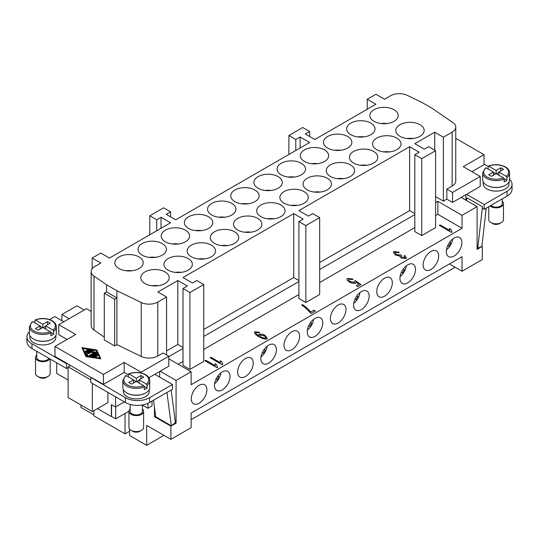<?xml version="1.0" encoding="UTF-8"?>
<svg xmlns="http://www.w3.org/2000/svg" width="539" height="539" viewBox="0 0 539 539"><rect width="100%" height="100%" fill="white"/><g stroke="black" fill="none" stroke-linecap="round" stroke-linejoin="round"><path stroke-width="0.81" d="M50.208 359.082L50.208 373.426A7.337 4.238 180 0 1 48.059 376.417L46.327 377.421A4.891 2.823 180 0 1 39.408 377.421L37.676 376.417A7.337 4.238 180 0 1 35.527 373.426L35.527 357.445A7.337 4.238 180 0 1 36.746 355.1M46.327 377.421L48.059 376.417A7.337 4.238 180 0 1 37.676 376.417M49.79 358.846A7.337 4.238 180 0 1 48.059 360.436A7.337 4.238 180 0 1 40.054 361.359A7.337 4.238 180 0 1 35.527 357.445M48.806 358.273A6.118 3.53 180 0 1 47.189 359.937A6.118 3.53 180 0 1 40.526 360.706A6.118 3.53 180 0 1 36.746 357.445L36.746 351.313M52.202 339.065A12.97 7.485 180 0 1 52.034 339.166A12.97 7.485 180 0 1 33.526 339.065M55.834 335.548L55.834 337.468A12.97 7.485 180 0 1 52.034 342.757A12.97 7.485 180 0 1 37.905 344.381A12.97 7.485 180 0 1 29.901 337.468L29.901 335.548M34.833 322.841L34.833 320.442L35.534 320.045L42.864 324.283L47.54 321.581L50.302 323.184L45.633 325.879L52.963 330.111L53.664 331.31L53.664 334.113A13.455 7.768 180 0 1 52.377 334.968A13.455 7.768 180 0 1 50.895 335.709L50.895 332.913L50.194 331.707L42.864 327.476L38.195 330.171L35.426 328.574L40.095 325.879L32.764 321.648L32.07 322.039M35.075 319.977C41.085 317.788 46.785 318.044 52.175 320.739C54.904 322.376 56.285 324.357 56.319 326.674L56.319 333.473A13.455 7.768 180 0 1 52.377 338.964A13.455 7.768 180 0 1 37.717 340.648A13.455 7.768 180 0 1 29.409 333.473L29.409 326.674A13.455 7.768 180 0 0 33.351 332.172A13.455 7.768 180 0 0 50.895 332.913M130.168 409.034A7.337 4.238 0 0 0 128.949 411.378L128.949 427.36A7.337 4.238 0 0 0 131.098 430.358A7.337 4.238 0 0 0 141.481 430.358L141.481 430.358A7.337 4.238 0 0 0 143.63 427.36L143.63 411.378A7.337 4.238 0 0 0 142.404 409.034M141.481 430.358L139.749 431.355A4.891 2.823 0 0 1 132.83 431.355L131.098 430.358M128.949 411.378A7.337 4.238 0 0 0 133.477 415.293A7.337 4.238 0 0 0 141.481 414.376A7.337 4.238 0 0 0 143.63 411.378M130.168 404.432L130.168 411.378A6.118 3.53 0 0 0 133.948 414.639A6.118 3.53 0 0 0 140.612 413.878A6.118 3.53 0 0 0 142.404 411.378L142.404 404.971M126.948 392.998A12.97 7.485 0 0 0 145.456 393.099A12.97 7.485 0 0 0 145.624 392.998M149.256 389.481L149.256 391.402A12.97 7.485 180 0 1 145.456 396.697A12.97 7.485 180 0 1 131.327 398.321A12.97 7.485 180 0 1 123.323 391.402L123.323 389.481M128.255 376.774L128.255 374.383L128.956 373.985L136.286 378.216L136.286 381.41L131.617 384.112L128.848 382.515L133.517 379.813L133.517 383.013M136.286 378.216L140.955 375.521L143.724 377.118L139.055 379.813L146.386 384.044L147.086 385.25L147.086 388.046A13.455 7.768 180 0 1 145.799 388.902A13.455 7.768 180 0 1 144.317 389.643L144.317 386.847L143.617 385.648L136.286 381.41M125.654 375.555L122.831 380.615L122.831 387.406A13.455 7.768 0 0 0 131.139 394.582A13.455 7.768 0 0 0 145.799 392.897A13.455 7.768 0 0 0 149.741 387.406L149.741 380.615A13.455 7.768 0 0 1 147.086 385.25M206.875 389.805A11.009 6.353 -60 0 1 202.064 400.881A11.009 6.353 -60 0 1 193.582 403.832A11.009 6.353 -60 0 1 191.305 398.793A11.009 6.353 -60 0 1 196.108 387.716A11.009 6.353 -60 0 1 204.591 384.765A11.009 6.353 -60 0 1 206.875 389.805M230.052 376.417A11.009 6.353 -60 0 1 225.248 387.501A11.009 6.353 -60 0 1 216.766 390.452A11.009 6.353 -60 0 1 214.482 385.412A11.009 6.353 -60 0 1 219.292 374.329A11.009 6.353 -60 0 1 227.775 371.378A11.009 6.353 -60 0 1 230.052 376.417M253.236 363.037A11.009 6.353 -60 0 1 248.432 374.113A11.009 6.353 -60 0 1 239.949 377.064A11.009 6.353 -60 0 1 237.665 372.025A11.009 6.353 -60 0 1 242.476 360.941A11.009 6.353 -60 0 1 250.958 357.997A11.009 6.353 -60 0 1 253.236 363.037M276.419 349.649A11.009 6.353 -60 0 1 271.616 360.732A11.009 6.353 -60 0 1 263.133 363.684A11.009 6.353 -60 0 1 260.849 358.637A11.009 6.353 -60 0 1 265.653 347.561A11.009 6.353 -60 0 1 274.142 344.61A11.009 6.353 -60 0 1 276.419 349.649M299.603 336.269A11.009 6.353 -60 0 1 294.799 347.345A11.009 6.353 -60 0 1 286.31 350.296A11.009 6.353 -60 0 1 284.033 345.256A11.009 6.353 -60 0 1 288.837 334.173A11.009 6.353 -60 0 1 297.319 331.229A11.009 6.353 -60 0 1 299.603 336.269M322.787 322.881A11.009 6.353 -60 0 1 317.976 333.964A11.009 6.353 -60 0 1 309.494 336.909A11.009 6.353 -60 0 1 307.217 331.869A11.009 6.353 -60 0 1 312.02 320.793A11.009 6.353 -60 0 1 320.503 317.842A11.009 6.353 -60 0 1 322.787 322.881M345.971 309.501A11.009 6.353 -60 0 1 341.16 320.577A11.009 6.353 -60 0 1 332.678 323.528A11.009 6.353 -60 0 1 330.4 318.488A11.009 6.353 -60 0 1 335.204 307.405A11.009 6.353 -60 0 1 343.687 304.461A11.009 6.353 -60 0 1 345.971 309.501M369.148 296.113A11.009 6.353 -60 0 1 364.344 307.196A11.009 6.353 -60 0 1 355.861 310.141A11.009 6.353 -60 0 1 353.577 305.101A11.009 6.353 -60 0 1 358.388 294.024A11.009 6.353 -60 0 1 366.87 291.073A11.009 6.353 -60 0 1 369.148 296.113M392.331 282.732A11.009 6.353 -60 0 1 387.528 293.809A11.009 6.353 -60 0 1 379.045 296.76A11.009 6.353 -60 0 1 376.761 291.72A11.009 6.353 -60 0 1 381.565 280.637A11.009 6.353 -60 0 1 390.054 277.686A11.009 6.353 -60 0 1 392.331 282.732M415.515 269.345A11.009 6.353 -60 0 1 410.711 280.428A11.009 6.353 -60 0 1 402.222 283.373A11.009 6.353 -60 0 1 399.945 278.333A11.009 6.353 -60 0 1 404.749 267.256A11.009 6.353 -60 0 1 413.238 264.305A11.009 6.353 -60 0 1 415.515 269.345M438.699 255.958A11.009 6.353 -60 0 1 433.888 267.041A11.009 6.353 -60 0 1 425.406 269.992A11.009 6.353 -60 0 1 423.128 264.952A11.009 6.353 -60 0 1 427.932 253.869A11.009 6.353 -60 0 1 436.415 250.918A11.009 6.353 -60 0 1 438.699 255.958M461.883 242.577A11.009 6.353 -60 0 1 457.072 253.653A11.009 6.353 -60 0 1 448.589 256.604A11.009 6.353 -60 0 1 446.312 251.565A11.009 6.353 -60 0 1 451.116 240.488A11.009 6.353 -60 0 1 459.599 237.537A11.009 6.353 -60 0 1 461.883 242.577M502.254 201.283A7.337 4.238 180 0 1 503.473 203.621L503.473 219.602A7.337 4.238 180 0 1 501.324 222.6L501.324 222.6A7.337 4.238 180 0 1 490.941 222.6A7.337 4.238 180 0 1 488.792 219.602L488.792 206.659M499.592 223.597L501.324 222.6L499.592 223.597A4.891 2.823 180 0 1 492.673 223.597L490.941 222.6M503.473 203.621A7.337 4.238 180 0 1 501.324 206.619A7.337 4.238 180 0 1 490.012 205.959M502.254 198.891L502.254 203.621A6.118 3.53 180 0 1 500.461 206.12A6.118 3.53 180 0 1 490.901 205.447M505.474 185.241A12.97 7.485 180 0 1 505.306 185.342A12.97 7.485 180 0 1 486.798 185.241M509.099 181.724L509.099 183.644A12.97 7.485 180 0 1 505.306 188.94A12.97 7.485 180 0 1 491.17 190.563A12.97 7.485 180 0 1 483.166 183.644L483.166 181.724M488.105 169.024L488.105 166.625L488.806 166.228L496.136 170.459L500.805 167.764L503.574 169.361L498.905 172.056L506.236 176.293L506.929 177.493L506.929 180.289A13.455 7.768 180 0 1 505.649 181.151A13.455 7.768 180 0 1 504.167 181.886L504.167 179.089L503.466 177.89L496.136 173.659L491.46 176.354L488.698 174.757L493.367 172.056L493.367 175.256M488.105 166.625L488.806 166.228A12.478 7.202 180 0 1 504.955 166.962A12.478 7.202 180 0 1 506.236 176.293M493.367 172.056L486.037 167.824L485.336 168.222M488.341 166.16C494.351 163.971 500.057 164.227 505.447 166.915C508.169 168.559 509.55 170.54 509.591 172.857L509.591 179.649A13.455 7.768 180 0 1 505.649 185.147A13.455 7.768 180 0 1 490.982 186.831A13.455 7.768 180 0 1 482.681 179.649L482.681 172.857A13.455 7.768 180 0 0 486.623 178.348A13.455 7.768 180 0 0 504.167 179.089M373.992 121.315A14.189 8.193 180 0 1 369.835 115.521A14.189 8.193 180 0 1 378.6 107.955A14.189 8.193 180 0 1 394.063 109.734A14.189 8.193 180 0 1 398.22 115.521A14.189 8.193 180 0 1 389.461 123.094A14.189 8.193 180 0 1 373.992 121.315M387.164 123.512A14.189 8.193 0 0 0 380.898 123.512M350.815 134.703A14.189 8.193 180 0 1 346.658 128.909A14.189 8.193 180 0 1 355.417 121.342A14.189 8.193 180 0 1 370.879 123.114A14.189 8.193 180 0 1 375.036 128.909A14.189 8.193 180 0 1 366.277 136.475A14.189 8.193 180 0 1 350.815 134.703M363.98 136.899A14.189 8.193 0 0 0 357.714 136.899M327.631 148.084A14.189 8.193 180 0 1 323.474 142.296A14.189 8.193 180 0 1 332.233 134.723A14.189 8.193 180 0 1 347.695 136.502A14.189 8.193 180 0 1 351.852 142.296A14.189 8.193 180 0 1 343.094 149.862A14.189 8.193 180 0 1 327.631 148.084M340.796 150.287A14.189 8.193 0 0 0 334.53 150.287M304.447 161.471A14.189 8.193 180 0 1 300.29 155.677A14.189 8.193 180 0 1 309.049 148.11A14.189 8.193 180 0 1 324.518 149.882A14.189 8.193 180 0 1 328.669 155.677A14.189 8.193 180 0 1 319.91 163.25A14.189 8.193 180 0 1 304.447 161.471M317.612 163.667A14.189 8.193 0 0 0 311.347 163.667M281.264 174.852A14.189 8.193 180 0 1 277.107 169.064A14.189 8.193 180 0 1 285.865 161.491A14.189 8.193 180 0 1 301.335 163.27A14.189 8.193 180 0 1 305.492 169.064A14.189 8.193 180 0 1 296.726 176.63A14.189 8.193 180 0 1 281.264 174.852M294.429 177.055A14.189 8.193 0 0 0 288.163 177.055M258.08 188.239A14.189 8.193 180 0 1 253.923 182.445A14.189 8.193 180 0 1 262.688 174.879A14.189 8.193 180 0 1 278.151 176.651A14.189 8.193 180 0 1 282.308 182.445A14.189 8.193 180 0 1 273.549 190.018A14.189 8.193 180 0 1 258.08 188.239M271.245 190.435A14.189 8.193 0 0 0 264.986 190.435M234.896 201.626A14.189 8.193 180 0 1 230.746 195.832A14.189 8.193 180 0 1 239.505 188.259A14.189 8.193 180 0 1 254.967 190.038A14.189 8.193 180 0 1 259.124 195.832A14.189 8.193 180 0 1 250.365 203.398A14.189 8.193 180 0 1 234.896 201.626M248.068 203.823A14.189 8.193 0 0 0 241.802 203.823M211.719 215.007A14.189 8.193 180 0 1 207.562 209.213A14.189 8.193 180 0 1 216.321 201.647A14.189 8.193 180 0 1 231.783 203.419A14.189 8.193 180 0 1 235.941 209.213A14.189 8.193 180 0 1 227.182 216.786A14.189 8.193 180 0 1 211.719 215.007M224.884 217.204A14.189 8.193 0 0 0 218.618 217.204M188.535 228.395A14.189 8.193 180 0 1 184.378 222.6A14.189 8.193 180 0 1 193.137 215.027A14.189 8.193 180 0 1 208.6 216.806A14.189 8.193 180 0 1 212.757 222.6A14.189 8.193 180 0 1 203.998 230.166A14.189 8.193 180 0 1 188.535 228.395M201.701 230.591A14.189 8.193 0 0 0 195.435 230.591M165.352 241.775A14.189 8.193 180 0 1 161.195 235.981A14.189 8.193 180 0 1 169.953 228.415A14.189 8.193 180 0 1 185.423 230.187A14.189 8.193 180 0 1 189.58 235.981A14.189 8.193 180 0 1 180.814 243.554A14.189 8.193 180 0 1 165.352 241.775M178.517 243.972A14.189 8.193 0 0 0 172.251 243.972M142.168 255.163A14.189 8.193 180 0 1 138.011 249.368A14.189 8.193 180 0 1 146.776 241.795A14.189 8.193 180 0 1 162.239 243.574A14.189 8.193 180 0 1 166.396 249.368A14.189 8.193 180 0 1 157.637 256.935A14.189 8.193 180 0 1 142.168 255.163M155.333 257.359A14.189 8.193 0 0 0 149.074 257.359M118.984 268.543A14.189 8.193 180 0 1 114.834 262.749A14.189 8.193 180 0 1 123.593 255.183A14.189 8.193 180 0 1 139.055 256.962A14.189 8.193 180 0 1 143.212 262.749A14.189 8.193 180 0 1 134.454 270.322A14.189 8.193 180 0 1 118.984 268.543M132.156 270.74A14.189 8.193 0 0 0 125.89 270.74M399.945 136.3A14.189 8.193 180 0 1 395.788 130.505A14.189 8.193 180 0 1 404.546 122.939A14.189 8.193 180 0 1 420.016 124.711A14.189 8.193 180 0 1 424.166 130.505A14.189 8.193 180 0 1 415.407 138.078A14.189 8.193 180 0 1 399.945 136.3M413.11 138.496A14.189 8.193 0 0 0 406.844 138.496M376.761 149.687A14.189 8.193 180 0 1 372.604 143.893A14.189 8.193 180 0 1 381.363 136.32A14.189 8.193 180 0 1 396.832 138.099A14.189 8.193 180 0 1 400.989 143.893A14.189 8.193 180 0 1 392.224 151.459A14.189 8.193 180 0 1 376.761 149.687M389.926 151.883A14.189 8.193 0 0 0 383.667 151.883M353.577 163.068A14.189 8.193 180 0 1 349.42 157.273A14.189 8.193 180 0 1 358.186 149.707A14.189 8.193 180 0 1 373.648 151.479A14.189 8.193 180 0 1 377.805 157.273A14.189 8.193 180 0 1 369.047 164.846A14.189 8.193 180 0 1 353.577 163.068M366.749 165.264A14.189 8.193 0 0 0 360.483 165.264M330.4 176.455A14.189 8.193 180 0 1 326.243 170.661A14.189 8.193 180 0 1 335.002 163.088A14.189 8.193 180 0 1 350.465 164.867A14.189 8.193 180 0 1 354.622 170.661A14.189 8.193 180 0 1 345.863 178.227A14.189 8.193 180 0 1 330.4 176.455M343.565 178.652A14.189 8.193 0 0 0 337.299 178.652M307.217 189.836A14.189 8.193 180 0 1 303.059 184.042A14.189 8.193 180 0 1 311.818 176.475A14.189 8.193 180 0 1 327.281 178.254A14.189 8.193 180 0 1 331.438 184.042A14.189 8.193 180 0 1 322.679 191.614A14.189 8.193 180 0 1 307.217 189.836M320.382 192.032A14.189 8.193 0 0 0 314.116 192.032M284.033 203.223A14.189 8.193 180 0 1 279.876 197.429A14.189 8.193 180 0 1 288.634 189.856A14.189 8.193 180 0 1 304.104 191.635A14.189 8.193 180 0 1 308.254 197.429A14.189 8.193 180 0 1 299.495 204.995A14.189 8.193 180 0 1 284.033 203.223M297.198 205.42A14.189 8.193 0 0 0 290.932 205.42M260.849 216.604A14.189 8.193 180 0 1 256.692 210.81A14.189 8.193 180 0 1 265.451 203.243A14.189 8.193 180 0 1 280.92 205.022A14.189 8.193 180 0 1 285.077 210.81A14.189 8.193 180 0 1 276.312 218.383A14.189 8.193 180 0 1 260.849 216.604M274.014 218.8A14.189 8.193 0 0 0 267.755 218.8M237.665 229.991A14.189 8.193 180 0 1 233.508 224.197A14.189 8.193 180 0 1 242.274 216.631A14.189 8.193 180 0 1 257.736 218.403A14.189 8.193 180 0 1 261.893 224.197A14.189 8.193 180 0 1 253.135 231.763A14.189 8.193 180 0 1 237.665 229.991M250.837 232.188A14.189 8.193 0 0 0 244.571 232.188M214.482 243.372A14.189 8.193 180 0 1 210.331 237.578A14.189 8.193 180 0 1 219.09 230.012A14.189 8.193 180 0 1 234.553 231.79A14.189 8.193 180 0 1 238.71 237.578A14.189 8.193 180 0 1 229.951 245.151A14.189 8.193 180 0 1 214.482 243.372M227.653 245.568A14.189 8.193 0 0 0 221.388 245.568M191.305 256.759A14.189 8.193 180 0 1 187.148 250.965A14.189 8.193 180 0 1 195.906 243.399A14.189 8.193 180 0 1 211.369 245.171A14.189 8.193 180 0 1 215.526 250.965A14.189 8.193 180 0 1 206.767 258.531A14.189 8.193 180 0 1 191.305 256.759M204.47 258.956A14.189 8.193 0 0 0 198.204 258.956M168.121 270.14A14.189 8.193 180 0 1 163.964 264.353A14.189 8.193 180 0 1 172.723 256.78A14.189 8.193 180 0 1 188.185 258.558A14.189 8.193 180 0 1 192.342 264.353A14.189 8.193 180 0 1 183.583 271.919A14.189 8.193 180 0 1 168.121 270.14M181.286 272.343A14.189 8.193 0 0 0 175.02 272.343M144.937 283.527A14.189 8.193 180 0 1 140.78 277.733A14.189 8.193 180 0 1 149.539 270.167A14.189 8.193 180 0 1 165.008 271.939A14.189 8.193 180 0 1 169.165 277.733A14.189 8.193 180 0 1 160.4 285.306A14.189 8.193 180 0 1 144.937 283.527M158.102 285.724A14.189 8.193 0 0 0 151.836 285.724M94.19 355.127L92.93 355.855L95.868 356.535L95.221 356.818L91.435 356.009L96.07 353.207L96.926 353.341L97.855 355.383L96.858 355.457L96.171 353.982L94.911 354.709L96.865 355.962L95.989 356.164L94.19 355.127L93.476 355.935M95.733 356.737L95.221 357.216L91.812 356.69L91.569 356.205M97.842 355.457L96.858 355.861L96.171 353.982M96.171 354.386L95.255 354.911M96.724 356.158L95.861 356.488M95.43 356.239L94.19 355.524M88.753 350.343L88.753 349.939L85.93 351.569L85.061 351.367L88.032 349.528L88.901 349.737L88.753 350.343L85.93 351.974L85.196 351.563M96.292 350.168L99.958 358.037L86.321 355.929L82.656 348.053L96.292 350.168L96.292 350.566L82.858 348.484M99.755 358.011L96.292 350.566M96.71 349.926L100.678 358.455L85.903 356.164L81.935 347.635L96.71 349.926M85.903 356.164L85.903 356.569L100.678 358.859L100.678 358.455M85.903 356.569L81.935 347.635M90.309 349.878L91.03 350.296L86.745 352.762L87.911 355.302L86.907 355.376L85.667 352.674L90.309 349.878M91.044 350.283L86.894 353.079M87.891 355.376L86.907 355.78L85.688 352.998M88.093 352.823L92.58 350.229L93.449 350.438L93.274 351.913L96.333 352.102L90.033 355.861L89.312 355.444L94.5 352.452L92.169 352.546L92.337 351.206L88.814 353.24L88.093 352.823M93.449 350.855L93.321 351.913M96.198 352.304L90.033 356.259L89.299 355.855M93.752 352.883L92.169 352.944L92.169 352.546M92.284 351.63L88.814 353.638L88.079 353.227M116.909 344.657L116.909 297.912L106.533 291.916L104.283 293.216L104.283 339.961L114.659 345.957L116.909 344.657L141.245 356.447A12.235 7.061 0 0 0 157.759 356.03L163.101 352.944L168.815 356.245L141.13 372.227L124.179 362.437L103.414 374.423L54.978 346.456L75.736 334.47L58.785 324.68L86.462 308.699L91.138 311.401M298.909 280.529L293.721 277.538L293.721 213.612L182.997 277.531L192.511 283.029L196.836 280.529L203.755 284.525L189.917 292.515L182.997 288.52L187.323 286.027L177.809 280.529L157.914 292.017L166.564 297.009L157.759 302.089A12.235 7.061 180 0 1 141.245 302.507L116.909 290.716L106.533 284.727L94.002 276.103A12.235 7.061 180 0 1 91.138 271.568L91.138 325.502A12.235 7.061 0 0 0 94.002 330.043L104.283 337.118M449.425 263.955L462.051 271.245L462.051 256.658L191.129 413.076L191.129 427.656L170.89 439.346L170.89 426.16L154.45 416.674L154.45 406.958M394.946 252.185L396.111 254.435L399.763 255.041L400.174 254.617L401.38 255.419L401.899 257.433L404.877 257.898L403.893 255.944L404.971 255.627L406.467 257.905L406.116 258.592L401.029 257.905L399.487 255.958L395.269 254.954L393.329 252.232L393.719 251.477L399.251 252.225L398.631 252.811L394.946 252.185L394.73 252.636M393.329 252.252L393.719 251.518L399.251 252.265M404.971 255.627L406.467 257.925M404.971 255.668L403.933 255.971M404.877 257.938L405.065 257.541L404.877 257.938L401.899 257.474L401.232 255.526M401.232 255.486L400.942 256.099M401.339 255.432L400.174 254.617M394.946 252.225L396.111 254.475L399.763 255.082L400.174 254.657M313.988 310.168L310.727 312.047L313.988 310.127L315.382 310.976M313.988 310.127L315.416 310.956L311.118 313.442L304.71 307.183L301.692 305.081L302.527 304.629C305.882 306.913 308.611 309.386 310.727 312.047M302.527 304.596C305.882 306.873 308.611 309.346 310.727 312.014M302.527 304.629L301.725 305.101M215.216 365.705L215.054 363.731L216.496 364.559L217.615 367.423L217.089 367.726L204.935 360.706L205.743 360.234L215.216 365.705L205.743 360.274L204.968 360.726M216.496 364.6L217.615 367.463M216.489 364.6L215.054 363.731L215 364.31M215 364.33L215.054 363.771M220.377 362.727L220.215 360.746L221.657 361.581L222.775 364.445L222.25 364.748L210.089 357.728L210.904 357.256L220.377 362.727L210.904 357.296L210.129 357.748M221.657 361.622L222.775 364.479M221.65 361.615L220.215 360.746L220.155 361.325L220.215 360.786M260.189 335.096C259.751 335.669 260.222 336.437 261.624 337.421L265.68 338.29L265.855 337.933L265.68 338.249C266.077 337.65 265.559 336.828 264.123 335.797L260.189 335.063L259.993 335.467M260.189 335.063C259.751 335.629 260.222 336.397 261.624 337.38L265.68 338.29M255.951 332.422C255.513 333.19 256.456 334.335 258.787 335.858L259.084 334.187C260.58 333.816 262.554 334.2 265.006 335.339L267.337 338.283L267.014 338.903C265.356 339.402 262.648 338.714 258.882 336.841C255.284 334.49 253.909 332.779 254.752 331.707L259.63 332.368L258.969 332.893L255.951 332.422L255.762 332.785M254.442 332.314L254.752 331.748L259.63 332.408M254.442 332.293L254.752 331.748M258.727 334.995L259.084 334.227C260.58 333.857 262.554 334.241 265.006 335.379L267.337 338.303M259.091 336.026L258.787 335.898C256.456 334.375 255.513 333.223 255.951 332.462M348.76 279.074C348.309 279.701 348.827 280.543 350.316 281.594L354.48 282.369L354.507 280.987L355.457 280.651L361.036 284.619L357.741 286.519L356.319 285.704L358.967 284.174L356.07 282.092L355.572 283.251C354.002 283.642 352.007 283.285 349.589 282.18L347.264 280.226L346.907 279.29L347.54 278.373L353.052 279.094L352.317 279.66L348.76 279.074L348.558 279.458M346.907 279.31L347.54 278.414L353.052 279.135M358.967 284.174L356.353 285.717M361.002 284.639L355.457 280.691L354.534 281.021M348.76 279.114C348.309 279.741 348.827 280.583 350.316 281.634L354.48 282.409L354.77 281.789M449.62 230.375L449.459 228.395L450.9 229.23L452.019 232.087L451.493 232.39L439.339 225.376L440.147 224.904L449.62 230.416L440.147 224.945L439.373 225.396M449.405 228.974L449.459 228.395L450.9 229.264L452.019 232.127M449.405 228.994L449.459 228.435M91.138 310.592L90.444 310.996M305.829 225.598L319.674 217.608L319.674 294.516L305.829 302.507L298.909 298.512L298.909 221.603L305.829 225.598L305.829 302.507M203.755 349.454L298.909 294.516M203.755 284.525L203.755 361.44L189.917 369.424L182.997 365.435L182.997 288.52M178.153 364.236L182.997 361.44M168.815 358.839L191.129 371.721L191.129 384.711L462.051 228.293L462.051 215.31L437.83 201.323L435.586 202.624M435.586 215.607L437.83 214.306L462.051 228.293M434.717 150.186L434.717 132.203L414.821 143.691L424.341 149.182L428.66 146.689L435.586 150.684L435.586 227.593L421.741 235.583L414.821 231.588L414.821 154.68L419.147 152.18L409.633 146.689L298.909 210.614L308.423 216.105L312.748 213.612L319.674 217.608M319.674 282.53L414.821 227.593M107.915 392.399L107.915 402.586L92.344 411.58L68.123 397.593L68.123 366.83L90.788 379.914M92.344 383.411L92.344 411.58M115.541 396.805L115.541 406.992L111.357 404.573L111.357 416.559L97.532 408.582M68.123 366.83L70.548 365.429M54.978 346.456L54.978 356.441L67.085 363.434L66.566 363.731L66.566 368.528L68.123 367.632M67.085 363.434L125.385 397.694A17.127 9.891 0 0 0 149.606 397.694L172.446 384.509L154.801 374.322L148.899 377.724M172.446 384.509L172.446 389.306L149.606 402.492A17.127 9.891 0 0 1 125.385 402.492L90.788 382.515L90.788 377.718M147.881 403.361L147.881 408.279L152.032 405.887L152.032 401.09M49.622 319.58L54.803 316.588L63.797 321.783M124.368 401.899L115.541 406.992M147.881 408.279L142.404 405.119M125.041 413.474L125.041 433.855L93.901 415.872L93.901 410.678M446.831 189.142L452.538 192.436L480.215 176.455L480.215 186.44L452.538 202.421L446.831 199.127L446.831 189.142L452.167 186.056A12.235 7.061 0 0 0 455.751 181.064L455.751 127.123A12.235 7.061 180 0 1 452.167 132.116L443.368 137.196L434.717 132.203M480.215 176.455L463.264 166.666L484.022 154.68L455.751 138.355M452.538 202.421L452.538 192.436M484.022 154.68L484.022 164.665L471.915 171.658M509.591 179.238A17.127 9.891 180 0 1 512.05 184.345A17.127 9.891 180 0 1 507.031 191.338L484.197 204.524L466.552 194.33M484.022 164.072L488.125 166.436M446.831 199.127L443.368 201.128L435.586 196.627M481.906 246.148L482.297 246.37L477.103 249.368L477.103 206.619L462.051 215.31M477.103 206.619L461.189 197.429M443.368 201.128L443.368 137.196M154.801 374.322L168.815 366.23L168.815 356.245M128.255 374.78L124.179 372.422L124.179 362.437M141.13 372.968L141.13 372.227M124.179 372.422L103.414 384.408L103.414 374.423M103.414 384.408L91.307 377.415M67.085 339.462L58.785 334.665L58.785 324.68M66.566 363.731L31.969 343.754A17.127 9.891 180 0 1 26.95 336.767A17.127 9.891 180 0 1 29.409 331.66M61.897 320.685L61.897 314.493L76.949 305.802L84.212 309.999M61.897 314.493L69.16 318.684M116.909 290.716L116.909 297.912L114.659 299.206L114.659 345.957M91.138 271.568A12.235 7.061 180 0 1 94.723 266.569L100.82 263.052L92.169 258.06L100.82 253.06L109.471 258.06L170.54 222.796L161.026 217.305L161.026 228.293M92.169 268.725L92.169 258.06M104.283 293.216L114.659 299.206M293.721 213.612L303.235 219.103L298.909 221.603M367.248 109.235L367.248 99.243L375.899 104.236L314.83 139.493L305.31 134.002L309.635 131.503L302.716 127.507L288.877 135.498L295.796 139.493L300.122 137L309.635 142.491L175.734 219.804L166.214 214.306L170.54 211.814L170.54 216.806M170.54 211.814L163.62 207.818L149.781 215.809L149.781 234.782M149.781 215.809L156.701 219.804L156.701 230.786M156.701 219.804L161.026 217.305M414.821 213.612L409.633 210.614L409.633 146.689M435.586 150.684L421.741 158.675L421.741 235.583M421.741 158.675L414.821 154.68M300.122 137L300.122 147.989M309.635 131.503L309.635 136.502M288.877 135.498L288.877 154.477M295.796 139.493L295.796 150.482M182.997 347.453L177.809 344.455L177.809 280.529M189.917 292.515L189.917 369.424M177.809 344.455L166.564 350.95M293.721 277.538L203.755 329.477M409.633 210.614L319.674 262.554M160.164 371.223L176.078 380.413L176.078 423.162L175.391 422.765M191.129 371.721L176.078 380.413M182.997 348.45L168.815 356.643M298.909 281.533L203.755 336.464M437.83 214.306L437.83 201.323M414.821 214.61L319.674 269.547M367.248 99.243L375.899 94.251L384.55 99.243L390.647 95.72A12.235 7.061 180 0 1 407.161 95.309L422.091 102.538L432.467 108.534L452.888 122.582A12.235 7.061 180 0 1 455.751 127.123M166.564 354.945L166.564 297.009M106.533 291.916L106.533 284.727M498.905 172.056L498.905 175.256M506.929 180.289L504.073 178.638M500.805 167.764L500.805 170.957M496.136 170.459L496.136 173.659M498.905 172.46L496.48 173.854M495.786 173.854L493.367 172.46M486.225 208.142L481.866 246.485L477.756 248.189L482.466 206.767L482.466 208.317L484.197 209.314L507.031 196.129A17.127 9.891 180 0 0 512.05 189.142L512.05 184.345M466.579 200.542L466.895 197.779L482.466 206.767M477.756 248.189L477.103 247.819M466.727 199.228L465.858 198.729M484.197 204.524L484.197 209.314M159.645 371.526L159.645 377.118M155.636 415.987L154.45 416.674M176.078 423.162L170.89 426.16M465.858 194.734L465.858 200.124M462.051 271.245L482.297 259.555L482.297 246.37M68.123 380.015L56.703 373.426L56.703 362.835M80.924 404.984L80.924 407.383L93.901 414.875M129.542 429.031L129.542 435.451L146.669 445.342L146.669 425.365L170.89 439.346M455.132 267.25L191.129 419.672M163.971 435.35L146.669 445.342M133.517 379.813L126.187 375.582L125.486 375.979M133.517 380.217L135.943 381.612M128.255 374.383L128.956 373.985A12.478 7.202 0 0 1 145.112 374.72A12.478 7.202 0 0 1 146.386 384.044M139.055 379.813L139.055 383.013M144.223 386.396L147.086 388.046M140.955 375.521L140.955 378.715M136.637 381.612L139.055 380.217M40.095 325.879L40.095 329.073M34.833 320.442L35.534 320.045A12.478 7.202 180 0 1 51.69 320.786A12.478 7.202 180 0 1 52.963 330.111M42.52 327.678L40.095 326.277M42.864 324.283L42.864 327.476M45.633 326.277L43.214 327.678M47.54 321.581L47.54 324.781M45.633 325.879L45.633 329.073M53.664 334.113L50.801 332.455M115.703 406.905L115.703 418.87L111.546 416.472L111.546 404.688M128.956 411.217L115.703 418.87M129.542 431.254L125.041 433.855M166.949 392.473L171.308 425.783L155.737 416.795L153.568 400.201M171.308 425.783L175.424 422.738L171.146 390.054M26.95 336.767L26.95 341.558A17.127 9.891 0 0 0 31.969 348.551L66.566 368.528M450.705 242.853L449.654 242.247L450.705 242.853L448.744 246.242L447.7 245.636M452.639 239.08A10.275 5.936 -60 0 1 446.447 249.806M404.338 269.621L403.293 269.015L404.338 269.621L402.384 273.01L401.333 272.404M406.278 265.848A10.275 5.936 -60 0 1 400.079 276.574M357.977 296.389L356.926 295.783L357.977 296.389L356.016 299.778L354.972 299.179M359.911 292.616A10.275 5.936 -60 0 1 353.719 303.349M311.609 323.157L310.558 322.551L311.609 323.157L309.656 326.553L308.604 325.947M313.55 319.384A10.275 5.936 -60 0 1 307.351 330.117M265.242 349.926L264.198 349.326L265.242 349.926L263.288 353.321L262.237 352.715M267.182 346.153A10.275 5.936 -60 0 1 260.984 356.885M218.881 376.694L217.83 376.094L218.881 376.694L216.921 380.089L215.876 379.483M220.815 372.921A10.275 5.936 -60 0 1 214.623 383.653M50.194 331.707A12.478 7.202 180 0 1 34.045 330.973A12.478 7.202 180 0 1 32.764 321.648M56.319 326.674A13.455 7.768 180 0 1 53.664 331.31M122.831 380.615A13.455 7.768 0 0 0 126.773 386.106A13.455 7.768 0 0 0 144.317 386.847M126.187 375.582A12.478 7.202 0 0 0 127.467 384.907A12.478 7.202 0 0 0 143.617 385.648M503.466 177.89A12.478 7.202 180 0 1 487.31 177.156A12.478 7.202 180 0 1 486.037 167.824M509.591 172.857A13.455 7.768 180 0 1 506.929 177.493M95.221 357.216L95.221 356.818M91.812 356.69L91.812 356.292M96.858 355.861L96.858 355.457M95.989 356.569L95.989 356.164M85.93 351.974L85.93 351.569M91.03 350.694L91.03 350.296M86.907 355.78L86.907 355.376M85.688 353.153L85.688 352.755M96.185 352.708L96.185 352.311M90.033 356.259L90.033 355.861M88.814 353.638L88.814 353.24M452.167 186.056L452.167 132.116M94.002 330.043L94.002 276.103M157.759 356.03L157.759 302.089M141.245 356.447L141.245 302.507M507.031 191.338L507.031 196.129M125.385 397.694L125.385 402.492M149.606 397.694L149.606 402.492M31.969 343.754L31.969 348.551M128.498 373.918C134.507 371.728 140.207 371.984 145.597 374.672C148.319 376.303 149.701 378.284 149.741 380.615M485.498 167.804L482.681 172.857M95.868 356.933L95.868 356.535M91.435 356.407L91.435 356.009M97.855 355.78L97.855 355.383M96.865 356.36L96.865 355.962M85.061 351.765L85.061 351.367M88.901 350.134L88.901 349.737M91.179 350.485L91.179 350.087M87.911 355.7L87.911 355.302M85.667 353.079L85.667 352.674M96.333 352.499L96.333 352.102M89.164 356.057L89.164 355.652M87.945 353.429L87.945 353.032M32.232 321.621L29.409 326.674"/></g></svg>
